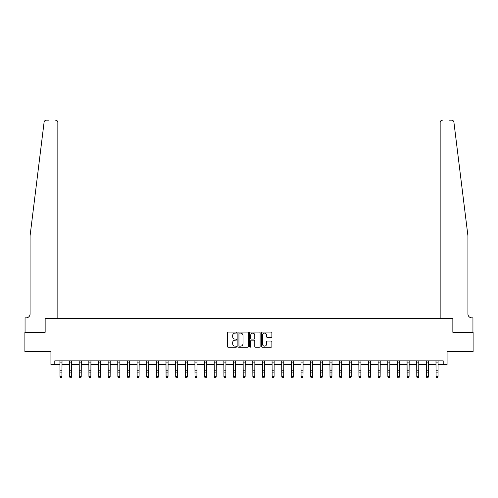 <?xml version="1.0" encoding="UTF-8"?>
<svg xmlns="http://www.w3.org/2000/svg" width="498" height="498" viewBox="0 0 498 498"><rect width="100%" height="100%" fill="white"/><g stroke="black" fill="none" stroke-linecap="round" stroke-linejoin="round"><path stroke-width="0.75" d="M236.656 332.589A0.529 0.529 0 0 0 236.127 332.06L228.084 332.06A0.759 0.759 0 0 0 227.325 332.813L227.325 346.446A0.759 0.759 0 0 0 228.084 347.199L236.127 347.199A0.529 0.529 0 0 0 236.656 346.67A0.529 0.529 0 0 0 236.127 346.141L235.087 346.141A2.422 2.422 0 0 1 232.666 343.72L232.666 342.58A2.422 2.422 0 0 1 235.087 340.159L236.127 340.159A0.529 0.529 0 0 0 236.656 339.63A0.529 0.529 0 0 0 236.127 339.101L235.087 339.101A2.422 2.422 0 0 1 232.666 336.679L232.666 335.54A2.422 2.422 0 0 1 235.087 333.118L236.127 333.118A0.529 0.529 0 0 0 236.656 332.589M271.13 337.395A0.759 0.759 0 0 0 271.889 336.642L271.889 332.813A0.759 0.759 0 0 0 271.13 332.06L262.197 332.06A0.759 0.759 0 0 0 261.438 332.813L261.438 346.446A0.759 0.759 0 0 0 262.197 347.199L271.13 347.199A0.759 0.759 0 0 0 271.889 346.446L271.889 341.827A0.759 0.759 0 0 0 271.13 341.068L267.308 341.068A0.759 0.759 0 0 0 266.548 341.827L266.548 344.118A2.023 2.023 0 0 1 264.525 346.141A2.023 2.023 0 0 1 262.496 344.118L262.496 335.142A2.023 2.023 0 0 1 264.525 333.118A2.023 2.023 0 0 1 266.548 335.142L266.548 336.642A0.759 0.759 0 0 0 267.308 337.395L271.13 337.395M48.505 120.161L46.389 120.161A2.316 2.316 0 0 0 44.092 122.191C45.455 119.769 45.455 119.769 44.092 122.191L30.067 235.871L30.067 313.983A3.86 3.86 0 0 1 26.213 317.836L25.056 317.836L25.056 332.303L45.15 332.303L24.9 332.303L24.9 351.588L50.933 351.588L50.933 364.704L54.792 364.704L54.792 360.845L443.208 360.845L443.208 364.704L447.067 364.704L447.067 351.588L473.1 351.588L473.1 332.303L452.85 332.303L452.85 318.415L440.157 318.415L440.157 122.471L440.157 318.415M57.843 318.415L57.843 122.471L57.843 318.415L45.15 318.415L45.15 332.303L45.15 318.415L452.85 318.415L452.85 332.303L472.944 332.303L472.944 317.836L471.787 317.836A3.86 3.86 0 0 1 467.933 313.983A3.86 3.86 0 0 0 471.787 317.836M248.34 332.813A0.759 0.759 0 0 0 247.581 332.06L238.648 332.06A0.759 0.759 0 0 0 237.888 332.813L237.888 346.446A0.759 0.759 0 0 0 238.648 347.199L247.581 347.199A0.759 0.759 0 0 0 248.34 346.446L248.34 332.813M250.419 332.06L259.352 332.06A0.759 0.759 0 0 1 260.112 332.813L260.112 346.446A0.759 0.759 0 0 1 259.352 347.199L255.53 347.199A0.759 0.759 0 0 1 254.777 346.446L254.777 340.918A0.759 0.759 0 0 0 254.017 340.159L251.478 340.159A0.759 0.759 0 0 0 250.724 340.918L250.724 346.67A0.529 0.529 0 0 1 250.195 347.199A0.529 0.529 0 0 1 249.66 346.67L249.66 332.813A0.759 0.759 0 0 1 250.419 332.06M54.792 364.704L60.003 364.704M61.926 364.704L69.645 364.704M71.569 364.704L79.288 364.704M81.211 364.704L88.93 364.704M90.86 364.704L98.573 364.704M100.503 364.704L108.215 364.704M110.145 364.704L117.858 364.704M119.788 364.704L127.5 364.704M129.43 364.704L137.143 364.704M139.073 364.704L146.786 364.704M148.715 364.704L156.428 364.704M158.358 364.704L166.071 364.704M168 364.704L175.713 364.704M177.643 364.704L185.356 364.704M187.285 364.704L194.998 364.704M196.928 364.704L204.641 364.704M206.57 364.704L214.283 364.704M216.213 364.704L223.926 364.704M225.855 364.704L233.574 364.704M235.498 364.704L243.217 364.704M245.141 364.704L252.86 364.704M254.783 364.704L262.502 364.704M264.426 364.704L272.145 364.704M274.074 364.704L281.787 364.704M283.717 364.704L291.43 364.704M293.359 364.704L301.072 364.704M303.002 364.704L310.715 364.704M312.644 364.704L320.357 364.704M322.287 364.704L330 364.704M331.929 364.704L339.642 364.704M341.572 364.704L349.285 364.704M351.215 364.704L358.927 364.704M360.857 364.704L368.57 364.704M370.5 364.704L378.212 364.704M380.142 364.704L387.855 364.704M389.785 364.704L397.497 364.704M399.427 364.704L407.14 364.704M409.07 364.704L416.789 364.704M418.712 364.704L426.431 364.704M428.355 364.704L436.074 364.704M437.997 364.704L443.208 364.704M239.476 333.118A0.529 0.529 0 0 0 238.947 333.648L238.947 345.612A0.529 0.529 0 0 0 239.476 346.141L240.578 346.141A2.422 2.422 0 0 0 242.999 343.72L242.999 335.54A2.422 2.422 0 0 0 240.578 333.118L239.476 333.118M254.777 335.179A2.023 2.023 0 0 0 252.747 333.156A2.023 2.023 0 0 0 250.724 335.179L250.724 338.341A0.759 0.759 0 0 0 251.478 339.101L254.017 339.101A0.759 0.759 0 0 0 254.777 338.341L254.777 335.179M62.02 360.845L61.926 376.992L61.347 377.839L60.575 377.671L61.347 377.839M59.909 360.845L60.003 376.563L61.926 376.563L61.347 377.671M60.575 377.839L60.003 376.992L60.575 377.671M57.843 122.471A2.316 2.316 0 0 0 55.527 120.161C56.921 120.304 57.693 121.076 57.843 122.471M30.067 313.983A3.86 3.86 0 0 1 26.213 317.836M462.879 194.905L453.908 122.191C452.545 119.769 452.545 119.769 453.908 122.191L467.933 235.871L467.933 313.983M449.495 120.161L451.611 120.161A2.316 2.316 0 0 1 453.908 122.191M442.473 120.161A2.316 2.316 0 0 0 440.157 122.471C440.307 121.076 441.079 120.304 442.473 120.161M71.662 360.845L71.569 376.992L70.99 377.839L70.224 377.671L70.99 377.839M69.552 360.845L69.645 376.563L71.569 376.563L70.99 377.671M70.224 377.839L69.645 376.992L70.224 377.671M81.305 360.845L81.211 376.992L80.639 377.839L79.867 377.671L80.639 377.839M79.194 360.845L79.288 376.563L81.211 376.563L80.639 377.671M79.867 377.839L79.288 376.992L79.867 377.671M90.947 360.845L90.86 376.992L90.281 377.839L89.509 377.671L90.281 377.839M88.837 360.845L88.93 376.563L90.86 376.563L90.281 377.671M89.509 377.839L88.93 376.992L89.509 377.671M100.59 360.845L100.503 376.992L99.924 377.839L99.152 377.671L99.924 377.839M98.48 360.845L98.573 376.563L100.503 376.563L99.924 377.671M99.152 377.839L98.573 376.992L99.152 377.671M110.232 360.845L110.145 376.992L109.566 377.839L108.794 377.671L109.566 377.839M108.122 360.845L108.215 376.563L110.145 376.563L109.566 377.671M108.794 377.839L108.215 376.992L108.794 377.671M119.875 360.845L119.788 376.992L119.209 377.839L118.437 377.671L119.209 377.839M117.765 360.845L117.858 376.563L119.788 376.563L119.209 377.671M118.437 377.839L117.858 376.992L118.437 377.671M129.517 360.845L129.43 376.992L128.851 377.839L128.079 377.671L128.851 377.839M127.407 360.845L127.5 376.563L129.43 376.563L128.851 377.671M128.079 377.839L127.5 376.992L128.079 377.671M139.166 360.845L139.073 376.992L138.494 377.839L137.722 377.671L138.494 377.839M137.05 360.845L137.143 376.563L139.073 376.563L138.494 377.671M137.722 377.839L137.143 376.992L137.722 377.671M148.809 360.845L148.715 376.992L148.136 377.839L147.364 377.671L148.136 377.839M146.692 360.845L146.786 376.563L148.715 376.563L148.136 377.671M147.364 377.839L146.786 376.992L147.364 377.671M158.451 360.845L158.358 376.992L157.779 377.839L157.007 377.671L157.779 377.839M156.335 360.845L156.428 376.563L158.358 376.563L157.779 377.671M157.007 377.839L156.428 376.992L157.007 377.671M168.094 360.845L168 376.992L167.421 377.839L166.649 377.671L167.421 377.839M165.977 360.845L166.071 376.563L168 376.563L167.421 377.671M166.649 377.839L166.071 376.992L166.649 377.671M177.736 360.845L177.643 376.992L177.064 377.839L176.292 377.671L177.064 377.839M175.62 360.845L175.713 376.563L177.643 376.563L177.064 377.671M176.292 377.839L175.713 376.992L176.292 377.671M187.379 360.845L187.285 376.992L186.706 377.839L185.935 377.671L186.706 377.839M185.268 360.845L185.356 376.563L187.285 376.563L186.706 377.671M185.935 377.839L185.356 376.992L185.935 377.671M197.021 360.845L196.928 376.992L196.349 377.839L195.577 377.671L196.349 377.839M194.911 360.845L194.998 376.563L196.928 376.563L196.349 377.671M195.577 377.839L194.998 376.992L195.577 377.671M206.664 360.845L206.57 376.992L205.991 377.839L205.22 377.671L205.991 377.839M204.554 360.845L204.641 376.563L206.57 376.563L205.991 377.671M205.22 377.839L204.641 376.992L205.22 377.671M216.306 360.845L216.213 376.992L215.634 377.839L214.862 377.671L215.634 377.839M214.196 360.845L214.283 376.563L216.213 376.563L215.634 377.671M214.862 377.839L214.283 376.992L214.862 377.671M225.949 360.845L225.855 376.992L225.277 377.839L224.505 377.671L225.277 377.839M223.839 360.845L223.926 376.563L225.855 376.563L225.277 377.671M224.505 377.839L223.926 376.992L224.505 377.671M235.591 360.845L235.498 376.992L234.919 377.839L234.147 377.671L234.919 377.839M233.481 360.845L233.574 376.563L235.498 376.563L234.919 377.671M234.147 377.839L233.574 376.992L234.147 377.671M245.234 360.845L245.141 376.992L244.562 377.839L243.796 377.671L244.562 377.839M243.124 360.845L243.217 376.563L245.141 376.563L244.562 377.671M243.796 377.839L243.217 376.992L243.796 377.671M254.876 360.845L254.783 376.992L254.204 377.839L253.438 377.671L254.204 377.839M252.766 360.845L252.86 376.563L254.783 376.563L254.204 377.671M253.438 377.839L252.86 376.992L253.438 377.671M264.519 360.845L264.426 376.992L263.853 377.839L263.081 377.671L263.853 377.839M262.409 360.845L262.502 376.563L264.426 376.563L263.853 377.671M263.081 377.839L262.502 376.992L263.081 377.671M274.161 360.845L274.074 376.992L273.495 377.839L272.723 377.671L273.495 377.839M272.051 360.845L272.145 376.563L274.074 376.563L273.495 377.671M272.723 377.839L272.145 376.992L272.723 377.671M283.804 360.845L283.717 376.992L283.138 377.839L282.366 377.671L283.138 377.839M281.694 360.845L281.787 376.563L283.717 376.563L283.138 377.671M282.366 377.839L281.787 376.992L282.366 377.671M293.447 360.845L293.359 376.992L292.78 377.839L292.009 377.671L292.78 377.839M291.336 360.845L291.43 376.563L293.359 376.563L292.78 377.671M292.009 377.839L291.43 376.992L292.009 377.671M303.089 360.845L303.002 376.992L302.423 377.839L301.651 377.671L302.423 377.839M300.979 360.845L301.072 376.563L303.002 376.563L302.423 377.671M301.651 377.839L301.072 376.992L301.651 377.671M312.732 360.845L312.644 376.992L312.065 377.839L311.294 377.671L312.065 377.839M310.621 360.845L310.715 376.563L312.644 376.563L312.065 377.671M311.294 377.839L310.715 376.992L311.294 377.671M322.38 360.845L322.287 376.992L321.708 377.839L320.936 377.671L321.708 377.839M320.264 360.845L320.357 376.563L322.287 376.563L321.708 377.671M320.936 377.839L320.357 376.992L320.936 377.671M332.023 360.845L331.929 376.992L331.351 377.839L330.579 377.671L331.351 377.839M329.906 360.845L330 376.563L331.929 376.563L331.351 377.671M330.579 377.839L330 376.992L330.579 377.671M341.665 360.845L341.572 376.992L340.993 377.839L340.221 377.671L340.993 377.839M339.549 360.845L339.642 376.563L341.572 376.563L340.993 377.671M340.221 377.839L339.642 376.992L340.221 377.671M351.308 360.845L351.215 376.992L350.636 377.839L349.864 377.671L350.636 377.839M349.191 360.845L349.285 376.563L351.215 376.563L350.636 377.671M349.864 377.839L349.285 376.992L349.864 377.671M360.95 360.845L360.857 376.992L360.278 377.839L359.506 377.671L360.278 377.839M358.834 360.845L358.927 376.563L360.857 376.563L360.278 377.671M359.506 377.839L358.927 376.992L359.506 377.671M370.593 360.845L370.5 376.992L369.921 377.839L369.149 377.671L369.921 377.839M368.483 360.845L368.57 376.563L370.5 376.563L369.921 377.671M369.149 377.839L368.57 376.992L369.149 377.671M380.235 360.845L380.142 376.992L379.563 377.839L378.791 377.671L379.563 377.839M378.125 360.845L378.212 376.563L380.142 376.563L379.563 377.671M378.791 377.839L378.212 376.992L378.791 377.671M389.878 360.845L389.785 376.992L389.206 377.839L388.434 377.671L389.206 377.839M387.768 360.845L387.855 376.563L389.785 376.563L389.206 377.671M388.434 377.839L387.855 376.992L388.434 377.671M399.521 360.845L399.427 376.992L398.848 377.839L398.076 377.671L398.848 377.839M397.41 360.845L397.497 376.563L399.427 376.563L398.848 377.671M398.076 377.839L397.497 376.992L398.076 377.671M409.163 360.845L409.07 376.992L408.491 377.839L407.719 377.671L408.491 377.839M407.053 360.845L407.14 376.563L409.07 376.563L408.491 377.671M407.719 377.839L407.14 376.992L407.719 377.671M418.806 360.845L418.712 376.992L418.133 377.839L417.361 377.671L418.133 377.839M416.695 360.845L416.789 376.563L418.712 376.563L418.133 377.671M417.361 377.839L416.789 376.992L417.361 377.671M428.448 360.845L428.355 376.992L427.776 377.839L427.01 377.671L427.776 377.839M426.338 360.845L426.431 376.563L428.355 376.563L427.776 377.671M427.01 377.839L426.431 376.992L427.01 377.671M438.091 360.845L437.997 376.992L437.425 377.839L436.653 377.671L437.425 377.839M435.98 360.845L436.074 376.563L437.997 376.563L437.425 377.671M436.653 377.839L436.074 376.992L436.653 377.671M61.926 370.238L60.003 370.238M61.926 372.89L60.003 372.89M61.926 362.096L60.003 362.096M71.569 370.238L69.645 370.238M71.569 372.89L69.645 372.89M71.569 362.096L69.645 362.096M81.211 370.238L79.288 370.238M81.211 372.89L79.288 372.89M81.211 362.096L79.288 362.096M90.86 370.238L88.93 370.238M90.86 372.89L88.93 372.89M90.86 362.096L88.93 362.096M100.503 370.238L98.573 370.238M100.503 372.89L98.573 372.89M100.503 362.096L98.573 362.096M110.145 370.238L108.215 370.238M110.145 372.89L108.215 372.89M110.145 362.096L108.215 362.096M119.788 370.238L117.858 370.238M119.788 372.89L117.858 372.89M119.788 362.096L117.858 362.096M129.43 370.238L127.5 370.238M129.43 372.89L127.5 372.89M129.43 362.096L127.5 362.096M139.073 370.238L137.143 370.238M139.073 372.89L137.143 372.89M139.073 362.096L137.143 362.096M148.715 370.238L146.786 370.238M148.715 372.89L146.786 372.89M148.715 362.096L146.786 362.096M158.358 370.238L156.428 370.238M158.358 372.89L156.428 372.89M158.358 362.096L156.428 362.096M168 370.238L166.071 370.238M168 372.89L166.071 372.89M168 362.096L166.071 362.096M177.643 370.238L175.713 370.238M177.643 372.89L175.713 372.89M177.643 362.096L175.713 362.096M187.285 370.238L185.356 370.238M187.285 372.89L185.356 372.89M187.285 362.096L185.356 362.096M196.928 370.238L194.998 370.238M196.928 372.89L194.998 372.89M196.928 362.096L194.998 362.096M206.57 370.238L204.641 370.238M206.57 372.89L204.641 372.89M206.57 362.096L204.641 362.096M216.213 370.238L214.283 370.238M216.213 372.89L214.283 372.89M216.213 362.096L214.283 362.096M225.855 370.238L223.926 370.238M225.855 372.89L223.926 372.89M225.855 362.096L223.926 362.096M235.498 370.238L233.574 370.238M235.498 372.89L233.574 372.89M235.498 362.096L233.574 362.096M245.141 370.238L243.217 370.238M245.141 372.89L243.217 372.89M245.141 362.096L243.217 362.096M254.783 370.238L252.86 370.238M254.783 372.89L252.86 372.89M254.783 362.096L252.86 362.096M264.426 370.238L262.502 370.238M264.426 372.89L262.502 372.89M264.426 362.096L262.502 362.096M274.074 370.238L272.145 370.238M274.074 372.89L272.145 372.89M274.074 362.096L272.145 362.096M283.717 370.238L281.787 370.238M283.717 372.89L281.787 372.89M283.717 362.096L281.787 362.096M293.359 370.238L291.43 370.238M293.359 372.89L291.43 372.89M293.359 362.096L291.43 362.096M303.002 370.238L301.072 370.238M303.002 372.89L301.072 372.89M303.002 362.096L301.072 362.096M312.644 370.238L310.715 370.238M312.644 372.89L310.715 372.89M312.644 362.096L310.715 362.096M322.287 370.238L320.357 370.238M322.287 372.89L320.357 372.89M322.287 362.096L320.357 362.096M331.929 370.238L330 370.238M331.929 372.89L330 372.89M331.929 362.096L330 362.096M341.572 370.238L339.642 370.238M341.572 372.89L339.642 372.89M341.572 362.096L339.642 362.096M351.215 370.238L349.285 370.238M351.215 372.89L349.285 372.89M351.215 362.096L349.285 362.096M360.857 370.238L358.927 370.238M360.857 372.89L358.927 372.89M360.857 362.096L358.927 362.096M370.5 370.238L368.57 370.238M370.5 372.89L368.57 372.89M370.5 362.096L368.57 362.096M380.142 370.238L378.212 370.238M380.142 372.89L378.212 372.89M380.142 362.096L378.212 362.096M389.785 370.238L387.855 370.238M389.785 372.89L387.855 372.89M389.785 362.096L387.855 362.096M399.427 370.238L397.497 370.238M399.427 372.89L397.497 372.89M399.427 362.096L397.497 362.096M409.07 370.238L407.14 370.238M409.07 372.89L407.14 372.89M409.07 362.096L407.14 362.096M418.712 370.238L416.789 370.238M418.712 372.89L416.789 372.89M418.712 362.096L416.789 362.096M428.355 370.238L426.431 370.238M428.355 372.89L426.431 372.89M428.355 362.096L426.431 362.096M437.997 370.238L436.074 370.238M437.997 372.89L436.074 372.89M437.997 362.096L436.074 362.096"/></g></svg>
